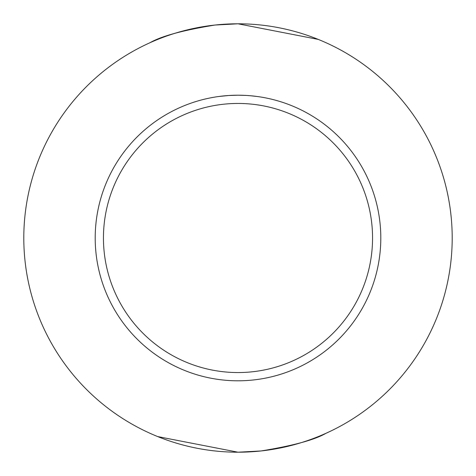 <?xml version="1.0" encoding="UTF-8"?>
<svg xmlns="http://www.w3.org/2000/svg" width="476" height="476" viewBox="0 0 476 476"><rect width="100%" height="100%" fill="white"/><g stroke="black" fill="none" stroke-linecap="round" stroke-linejoin="round"><path stroke-width="0.71" d="M318.277 39.413L238 23.8A214.2 214.2 0 0 1 452.2 238A214.2 214.2 0 0 1 238 452.2L261.044 450.956C292.954 445.762 314.565 439.889 325.876 433.344M238 103.447A134.553 134.553 0 0 1 372.553 238A134.553 134.553 0 0 1 238 372.553A134.553 134.553 0 0 1 103.447 238A134.553 134.553 0 0 1 238 103.447M218.906 96.479L228.528 95.515L238 95.2A142.8 142.8 0 0 1 380.8 238A142.8 142.8 0 0 1 238 380.8A142.8 142.8 0 0 1 95.2 238A142.8 142.8 0 0 1 238 95.2L246.187 95.432M250.477 95.747L257.094 96.485M232.324 95.313L233.347 95.277M237.238 95.2L238 95.2M157.723 436.587L238 452.2A214.2 214.2 0 0 1 23.8 238A214.2 214.2 0 0 1 238 23.8L214.956 25.044C183.046 30.238 161.435 36.111 150.124 42.656"/></g></svg>
